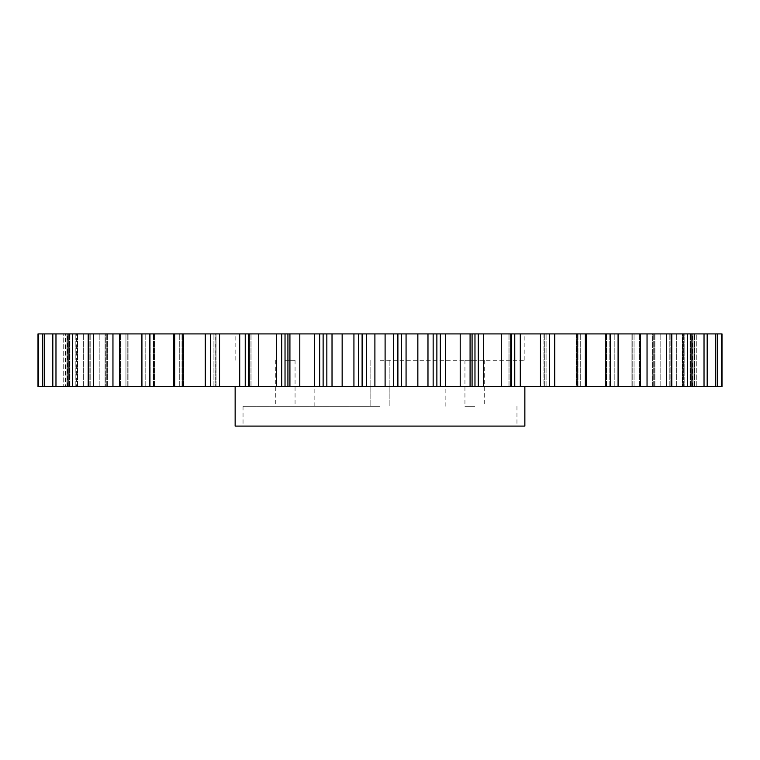 <?xml version="1.0" encoding="UTF-8"?>
<svg xmlns="http://www.w3.org/2000/svg" width="760" height="760" viewBox="0 0 760 760"><rect width="100%" height="100%" fill="white"/><g stroke="black" fill="none" stroke-linecap="round" stroke-linejoin="round"><path stroke-width="0.57" stroke-dasharray="3.8 2.85" d="M380 406.334L243.038 406.334L380 406.334M380 360.249L524.856 360.249L380 360.249M474.82 406.334L464.94 406.334L474.82 406.334M474.82 360.249L464.94 360.249L474.82 360.249M285.18 406.334L295.06 406.334L285.18 406.334M285.18 360.249L295.06 360.249L285.18 360.249M577.866 386.584L544.939 386.584L577.866 386.584M182.134 386.584L215.061 386.584L182.134 386.584M380 386.584L524.856 386.584L380 386.584M474.971 386.584L474.971 333.906L471.798 333.906L472.074 386.584L717.25 386.584L690.033 386.584L717.25 386.584L717.25 333.906L692.759 333.906L722 333.906L722 386.584L721.364 386.584L721.364 333.906M715.331 386.584L715.331 333.906L687.885 333.906L687.885 386.584L687.885 333.906L683.373 333.906L707.18 333.906L684.798 333.906L684.798 386.584L684.798 333.906L682.347 333.906L682.347 386.584L682.347 333.906L707.18 333.906L474.971 333.906M671.774 386.584L669.817 386.584L671.774 386.584L671.774 333.906M652.65 386.584L653.23 386.584L652.65 386.584L652.65 333.906L654.16 333.906L652.65 333.906L653.23 333.906L652.65 333.906L652.65 386.584M631.104 386.584L631.997 386.584L631.104 386.584L631.104 333.906L632.216 333.906L631.104 333.906L631.997 333.906L631.104 333.906L631.104 386.584M605.53 386.584L606.784 386.584L605.53 386.584L605.53 333.906L606.784 333.906L605.53 333.906L605.53 386.584M576.336 386.584L578.008 386.584L576.336 386.584L576.336 333.906L578.008 333.906L576.336 333.906L576.336 386.584M543.961 386.584L546.098 386.584L543.961 386.584L543.961 333.906L546.098 333.906L543.961 333.906L543.961 386.584M471.817 386.584L471.817 333.906L471.798 386.584M288.183 386.584L285.028 386.584L285.028 333.906L288.202 333.906L288.202 386.584M42.75 386.584L42.75 333.906L66.994 333.906L66.994 386.584L66.994 333.906L69.968 333.906L42.75 333.906L65.436 333.906L65.436 386.584L65.436 333.906L69.493 333.906L38 333.906L63.726 333.906L63.726 386.584L63.726 333.906L67.241 333.906L38 333.906L38 386.584L258.713 386.584L258.713 333.906L285.028 333.906M67.241 386.584L67.241 333.906M285.028 386.584L258.713 386.584M288.601 386.584L299.801 386.584L299.801 333.906L326.847 333.906L326.847 386.584L323.123 386.584L323.123 333.906M323.123 386.584L299.801 386.584M326.809 386.584L342.152 386.584L342.152 333.906L354.873 333.906M354.873 386.584L342.152 386.584M362.111 386.584L353.932 386.584L353.932 333.906L366.349 333.906L366.349 386.584L362.111 386.584L362.111 333.906M365.854 386.584L385.101 386.584L385.101 333.906L394.145 333.906M394.145 386.584L385.101 386.584M401.394 386.584L393.651 386.584L393.651 333.906L406.068 333.906L406.068 386.584L401.394 386.584L401.394 333.906M405.127 386.584L427.975 386.584L427.975 333.906L433.19 333.906M433.19 386.584L427.975 386.584M471.399 386.584L433.152 386.584L433.152 333.906L471.399 333.906M717.25 333.906L693.006 333.906L693.006 386.584L693.006 333.906L690.033 333.906L690.07 386.584L694.564 386.584L690.07 386.584L690.07 333.906L694.564 333.906L690.033 333.906L715.331 333.906M717.25 386.584L721.364 386.584M696.274 386.584L722 386.584L692.759 386.584L696.274 386.584L696.274 333.906L696.274 386.584M692.759 386.584L692.759 333.906M380 333.906L524.856 333.906L380 333.906M182.134 333.906L215.061 333.906L182.134 333.906M682.499 333.906L683.373 333.906L682.499 333.906L682.499 386.584L682.499 333.906M670.149 333.906L670.149 386.584L670.149 333.906M405.127 333.906L427.975 333.906M365.854 333.906L385.101 333.906M326.809 333.906L342.152 333.906M288.601 333.906L299.801 333.906M249.052 386.584L249.052 333.906L258.713 333.906M249.052 333.906L42.75 333.906M215.783 333.906L210.596 333.906L216.039 333.906L213.902 333.906L216.039 333.906L215.783 386.584L215.783 333.906M183.189 333.906L174.638 333.906L183.663 333.906L181.991 333.906L183.663 333.906L183.189 386.584L183.189 333.906M150.803 333.906L145.189 333.906L150.803 333.906L150.803 386.584L150.803 333.906M125.941 333.906L120.469 333.906L125.941 333.906L125.941 386.584L125.941 333.906M105.839 333.906L88.207 333.906L107.35 333.906L105.079 333.906L107.35 333.906L105.839 333.906L105.839 386.584L105.839 333.906M105.079 333.906L99.845 333.906L105.079 333.906L105.079 386.584L105.079 333.906M88.559 333.906L83.647 333.906L88.559 333.906L88.559 386.584L88.559 333.906M76.627 333.906L72.114 333.906L76.627 333.906L76.627 386.584L76.627 333.906M69.968 333.906L69.968 386.584L69.968 333.906M577.866 333.906L544.939 333.906L577.866 333.906M38.636 386.584L38.636 333.906M44.669 386.584L44.669 333.906M52.82 386.584L52.82 333.906M55.974 386.584L55.974 333.906M119.462 386.584L119.462 333.906M112.955 386.584L112.955 333.906M141.92 386.584L141.92 333.906M149.359 386.584L149.359 333.906M93.67 386.584L93.67 333.906M88.207 386.584L88.227 333.906M68.058 386.584L68.058 333.906M72.399 386.584L72.399 333.906M174.638 386.584L174.638 333.906M182.894 386.584L182.894 333.906M210.596 386.584L210.596 333.906M219.545 386.584L219.545 333.906M249.223 386.584L249.223 333.906M289.921 386.584L289.921 333.906M332.025 386.584L332.025 333.906M374.898 386.584L374.898 333.906M417.848 386.584L417.848 333.906M460.199 386.584L460.199 333.906M470.079 386.584L470.079 333.906M707.18 386.584L707.18 333.906M704.026 386.584L704.026 333.906M691.942 386.584L691.942 333.906M687.6 386.584L687.6 333.906M666.33 386.584L666.33 333.906M647.045 386.584L647.045 333.906M640.538 386.584L640.538 333.906M501.286 386.584L501.286 333.906M510.777 386.584L510.777 333.906M540.455 386.584L540.455 333.906M549.404 386.584L549.404 333.906M618.079 386.584L618.079 333.906M610.641 386.584L610.641 333.906M577.106 386.584L577.106 333.906M585.361 386.584L585.361 333.906M235.144 426.094L524.856 426.094M380 426.094L243.038 426.094L380 426.094M694.564 386.584L694.564 333.906L694.564 386.584M690.507 386.584L690.507 333.906L690.507 386.584M586.397 386.584L586.397 333.906M580.716 386.584L580.716 333.906L580.716 386.584M578.008 386.584L578.008 333.906L578.008 386.584M576.811 386.584L576.811 333.906L576.811 386.584M614.811 386.584L614.811 333.906L614.811 386.584M609.197 386.584L609.197 333.906L609.197 386.584M606.784 386.584L606.784 333.906L606.784 386.584M606.299 386.584L606.299 333.906L606.299 386.584M554.724 386.584L554.724 333.906M549.072 386.584L549.072 333.906L549.072 386.584M546.098 386.584L546.098 333.906L546.098 386.584M544.217 386.584L544.217 333.906L544.217 386.584M520.296 386.584L520.296 333.906M514.758 386.584L514.758 333.906M511.575 386.584L511.575 333.906M509.038 386.584L509.038 333.906L509.038 386.584M639.531 386.584L639.531 333.906L639.531 386.584M634.058 386.584L634.058 333.906L634.058 386.584M631.997 386.584L631.997 333.906L631.997 386.584M632.216 386.584L632.216 333.906L632.216 386.584M660.155 386.584L660.155 333.906L660.155 386.584M654.92 386.584L654.92 333.906L654.92 386.584M653.23 386.584L653.23 333.906L653.23 386.584M654.16 386.584L654.16 333.906L654.16 386.584M676.352 386.584L676.352 333.906L676.352 386.584M671.441 386.584L671.441 333.906L671.441 386.584M683.373 386.584L683.373 333.906L683.373 386.584M483.654 386.584L483.654 333.906M478.315 386.584L478.315 333.906M445.379 386.584L445.379 333.906M440.334 386.584L440.334 333.906M436.876 386.584L436.876 333.906M397.888 386.584L397.888 333.906M358.606 386.584L358.606 333.906M319.666 386.584L319.666 333.906M314.621 386.584L314.621 333.906M281.684 386.584L281.684 333.906M276.345 386.584L276.345 333.906M250.962 386.584L250.962 333.906L250.962 386.584M248.425 386.584L248.425 333.906M245.242 386.584L245.242 333.906M239.704 386.584L239.704 333.906M213.902 386.584L213.902 333.906L213.902 386.584M210.928 386.584L210.928 333.906L210.928 386.584M205.276 386.584L205.276 333.906M106.77 386.584L106.77 333.906L106.77 386.584M99.845 386.584L99.845 333.906L99.845 386.584M127.784 386.584L127.784 333.906L127.784 386.584M128.003 386.584L128.003 333.906L128.003 386.584M120.469 386.584L120.469 333.906L120.469 386.584M181.991 386.584L181.991 333.906L181.991 386.584M179.284 386.584L179.284 333.906L179.284 386.584M173.603 386.584L173.603 333.906M153.7 386.584L153.7 333.906L153.7 386.584M153.216 386.584L153.216 333.906L153.216 386.584M145.189 386.584L145.189 333.906L145.189 386.584M89.851 386.584L89.851 333.906L89.851 386.584M83.647 386.584L83.647 333.906L83.647 386.584M75.202 386.584L75.202 333.906L75.202 386.584M77.501 386.584L77.501 333.906L77.501 386.584M72.114 386.584L72.114 333.906L72.114 386.584M69.929 386.584L69.929 333.906L69.929 386.584M69.493 386.584L69.493 333.906L69.493 386.584M445.844 406.334L445.844 360.249M314.155 406.334L314.155 360.249M370.12 360.249L370.12 406.334L370.12 360.249M389.88 360.249L389.88 406.334L389.88 360.249M464.94 360.249L464.94 406.334M484.69 360.249L484.69 406.334M275.31 360.249L275.31 406.334M295.06 360.249L295.06 406.334M690.033 386.584L690.033 333.906L690.033 386.584M510.948 386.584L510.948 333.906M508.934 386.584L508.934 333.906L508.934 386.584M669.817 386.584L669.817 333.906L669.817 386.584M251.066 386.584L251.066 333.906L251.066 386.584M216.039 386.584L216.039 333.906L216.039 386.584M107.35 386.584L107.35 333.906L107.35 386.584M128.896 386.584L128.896 333.906L128.896 386.584M183.663 386.584L183.663 333.906L183.663 386.584M154.47 386.584L154.47 333.906L154.47 386.584M90.184 386.584L90.184 333.906L90.184 386.584M77.653 386.584L77.653 333.906L77.653 386.584M243.038 406.334L243.038 426.094M516.961 406.334L516.961 426.094M215.061 386.584L215.061 333.906L215.061 386.584M149.216 386.584L149.216 333.906L149.216 386.584M610.783 386.584L610.783 333.906L610.783 386.584M544.939 386.584L544.939 333.906L544.939 386.584M524.856 360.249L524.856 333.906M235.144 360.249L235.144 333.906"/><path stroke-width="1.14" d="M717.25 386.584L717.25 333.906L722 333.906L722 386.584L715.331 386.584L715.331 333.906L472.074 333.906L472.074 386.584L474.971 386.584L474.971 333.906M474.971 386.584L715.331 386.584M471.399 386.584L460.199 386.584L460.199 333.906L433.152 333.906L433.152 386.584L436.876 386.584L436.876 333.906M436.876 386.584L460.199 386.584M433.19 386.584L417.848 386.584L417.848 333.906L405.127 333.906M405.127 386.584L417.848 386.584M397.888 386.584L406.068 386.584L406.068 333.906L393.651 333.906L393.651 386.584L397.888 386.584L397.888 333.906M394.145 386.584L374.898 386.584L374.898 333.906L365.854 333.906M365.854 386.584L374.898 386.584M358.606 386.584L366.349 386.584L366.349 333.906L353.932 333.906L353.932 386.584L358.606 386.584L358.606 333.906M354.873 386.584L332.025 386.584L332.025 333.906L326.809 333.906M326.809 386.584L332.025 386.584M288.601 386.584L326.847 386.584L326.847 333.906L288.601 333.906M38.636 386.584L287.926 386.584L287.926 333.906L38 333.906L38 386.584L38.636 386.584L38.636 333.906M354.873 333.906L332.025 333.906M394.145 333.906L374.898 333.906M433.19 333.906L417.848 333.906M471.399 333.906L460.199 333.906M717.25 333.906L715.331 333.906M721.364 386.584L721.364 333.906M707.18 386.584L707.18 333.906M704.026 386.584L704.026 333.906M691.942 386.584L691.942 333.906M687.6 386.584L687.6 333.906M610.641 386.584L610.641 333.906M618.079 386.584L618.079 333.906M585.361 386.584L585.361 333.906M577.106 386.584L577.106 333.906M671.792 386.584L671.792 333.906M666.33 386.584L666.33 333.906M647.045 386.584L647.045 333.906M640.538 386.584L640.538 333.906M549.404 386.584L549.404 333.906M540.455 386.584L540.455 333.906M510.777 386.584L510.777 333.906M501.286 386.584L501.286 333.906M470.079 386.584L470.079 333.906M427.975 386.584L427.975 333.906M385.101 386.584L385.101 333.906M342.152 386.584L342.152 333.906M299.801 386.584L299.801 333.906M289.921 386.584L289.921 333.906M258.713 386.584L258.713 333.906M249.223 386.584L249.223 333.906M141.92 386.584L141.92 333.906M149.359 386.584L149.359 333.906M119.462 386.584L119.462 333.906M112.955 386.584L112.955 333.906M219.545 386.584L219.545 333.906M210.596 386.584L210.596 333.906M182.894 386.584L182.894 333.906M174.638 386.584L174.638 333.906M93.67 386.584L93.67 333.906M88.207 386.584L88.207 333.906M72.399 386.584L72.399 333.906M68.058 386.584L68.058 333.906M55.974 386.584L55.974 333.906M52.82 386.584L52.82 333.906M44.669 386.584L44.669 333.906M42.75 386.584L42.75 333.906M524.856 386.584L524.856 426.094L235.144 426.094L235.144 386.584M173.603 386.584L173.603 333.906M205.276 386.584L205.276 333.906M239.704 386.584L239.704 333.906M245.242 386.584L245.242 333.906M248.425 386.584L248.425 333.906M276.345 386.584L276.345 333.906M281.684 386.584L281.684 333.906M285.028 386.584L285.028 333.906M314.621 386.584L314.621 333.906M319.666 386.584L319.666 333.906M323.123 386.584L323.123 333.906M362.111 386.584L362.111 333.906M401.394 386.584L401.394 333.906M440.334 386.584L440.334 333.906M445.379 386.584L445.379 333.906M478.315 386.584L478.315 333.906M483.654 386.584L483.654 333.906M511.575 386.584L511.575 333.906M514.758 386.584L514.758 333.906M520.296 386.584L520.296 333.906M554.724 386.584L554.724 333.906M586.397 386.584L586.397 333.906M249.052 386.584L249.052 333.906M510.948 386.584L510.948 333.906"/></g></svg>

